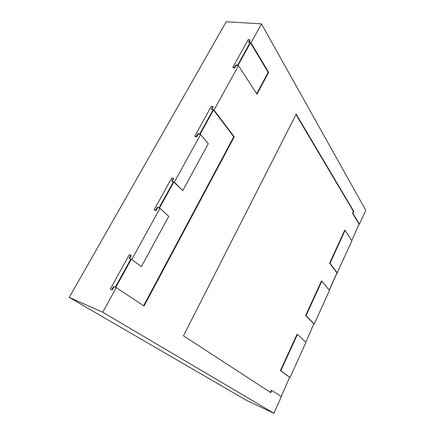 <?xml version="1.0" encoding="UTF-8"?>
<svg xmlns="http://www.w3.org/2000/svg" width="435" height="435" viewBox="0 0 435 435"><rect width="100%" height="100%" fill="white"/><g stroke="black" fill="none" stroke-linecap="round" stroke-linejoin="round"><path stroke-width="0.65" d="M351.888 240.854L329.181 290.042L336.962 272.854L329.621 263.17L330.024 263.289L345.096 230.365L351.888 240.854M330.024 263.289L337.353 272.973M329.469 290.395L314.249 324.026L313.858 323.885L305.626 315.544L306.028 315.685L321.84 281.162L329.469 290.395M306.028 315.685L314.249 324.026M305.99 342.28L290.036 377.536L289.645 377.368L280.444 370.511L280.847 370.68L297.442 334.433L305.99 342.28M280.847 370.68L290.036 377.536M352.905 213.313L359.419 224.21L359.027 224.112L352.508 213.215L352.905 213.313L353.785 211.394L296.181 114.177L183.472 335.793L270.793 392.631L271.826 390.374L281.374 396.676L273.876 413.25L102.742 312.238L116.275 287.649L114.019 286.736L112.23 289.971L111.8 289.694L113.589 286.453L115.77 287.443L114.019 286.736M116.275 287.649L144.061 306.001L234.269 136.84L214.009 110.088L238.472 65.647L256.987 94.243L268.645 72.379L251.006 42.875L261.462 23.876L365.748 210.225L359.419 224.21M159.96 208.283L168.747 216.347L141.375 266.644L131.778 259.483L159.96 208.283L157.666 207.62L159.449 208.137L157.666 207.62L156.007 210.627L155.627 210.284L157.291 207.277L157.666 207.62M273.876 413.25L247.254 400.765L69.252 297.42L226.211 21.75L261.462 23.876M69.252 297.42L102.742 312.238M143.621 305.707L233.769 136.748L213.493 110.001L214.009 110.088M238.472 65.647L236.134 65.391L237.95 65.587L236.134 65.391L235.846 64.956L237.668 65.152L237.95 65.587L250.484 42.831L251.006 42.875M141.375 266.644L131.778 259.483M200.589 134.469L208.256 143.746L182.749 190.617L173.853 181.982L174.364 182.113L200.589 134.469L198.268 134.029L200.073 134.371L198.268 134.029L196.723 136.829L196.392 136.432L197.941 133.632L198.268 134.029M182.749 190.617L174.364 182.113M256.688 93.786L268.145 72.324L268.645 72.379M233.769 136.748L234.269 136.84M329.621 263.17L344.699 230.262L345.096 230.365M305.626 315.544L321.438 281.032L321.84 281.162M280.444 370.511L297.04 334.281L297.442 334.433M270.423 392.392L271.429 390.195L271.826 390.374M352.508 213.215L353.383 211.296L353.785 211.394M268.145 72.324L250.212 42.38L237.668 65.152M250.212 42.38L248.39 42.228L249.799 39.683L248.238 39.558L232.85 67.398L234.405 67.572L235.846 64.956M232.85 67.398L233.138 67.838L234.688 68.007L234.405 67.572M234.688 68.007L236.134 65.391M248.891 42.271L250.065 40.134L249.799 39.683M115.34 287.16L130.859 258.994L131.272 259.303L115.77 287.443L113.589 286.453M112.23 289.971L110.735 289.362L111.8 289.694M129.576 258.531L131.239 255.519L129.326 254.671L110.305 289.079M130.859 258.994L129.097 258.357L130.832 255.209M353.383 211.296L295.979 114.568M359.027 224.112L351.757 240.653M289.645 377.368L281.189 396.557M313.858 323.885L305.827 342.127M213.493 110.001L200.073 134.371L213.493 110.001L213.183 109.593L199.747 133.975L200.073 134.371M173.853 181.982L159.449 208.137L173.853 181.982L173.494 181.618L159.074 207.794L159.449 208.137M131.272 259.303L115.77 287.443M250.484 42.831L237.95 65.587M156.007 210.627L154.104 209.844L155.627 210.284M172.189 181.292L173.674 178.606L171.787 177.861L154.104 209.844M173.494 181.618L171.7 181.167L173.315 178.241M159.074 207.794L157.291 207.277M196.723 136.829L195.179 136.53L194.853 136.133L196.392 136.432M211.861 109.381L213.183 106.988L212.873 106.575L211.328 106.33L194.853 136.133M213.183 109.593L211.367 109.305L212.873 106.575M199.747 133.975L197.941 133.632M329.322 290.216L336.962 272.854"/></g></svg>
